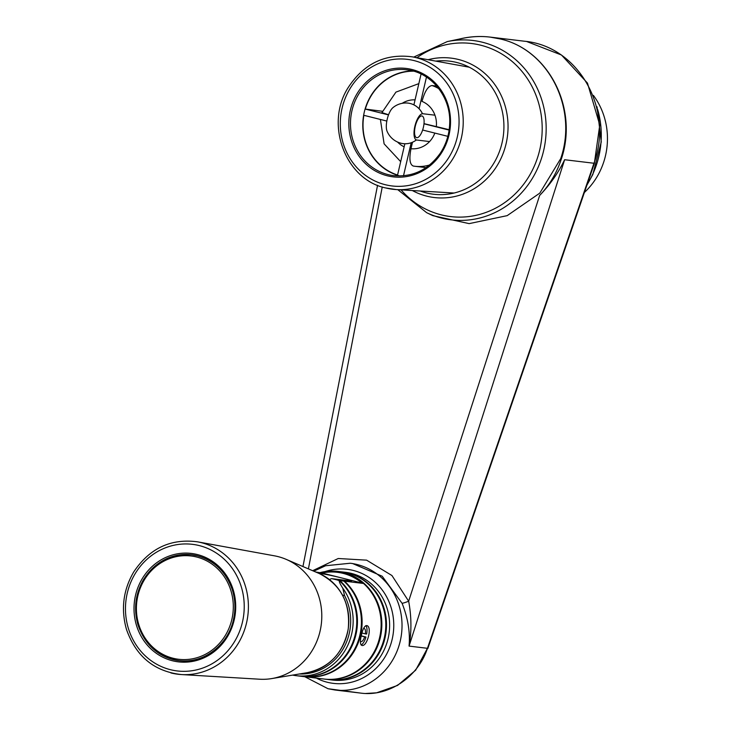 <?xml version="1.0" encoding="UTF-8"?>
<svg xmlns="http://www.w3.org/2000/svg" width="730" height="730" viewBox="0 0 730 730"><rect width="100%" height="100%" fill="white"/><g stroke="black" fill="none" stroke-linecap="round" stroke-linejoin="round"><path stroke-width="1.09" d="M427.433 648.313L415.644 670.213L397.567 685.424L376.58 692.816L365.721 693.482L376.58 692.816L397.567 685.424L415.644 670.213L427.433 648.313C418.171 677.002 388.561 696.904 360.784 693.108L334.951 689.996A63.829 59.395 -83.1 0 0 401.536 633.713A63.829 59.395 -83.1 0 0 350.199 563.241L325.571 565.75L313.763 571.179L325.571 565.75L350.199 563.241A63.829 59.395 -83.1 0 1 401.536 633.713A63.829 59.395 -83.1 0 1 334.951 689.996L328.016 688.718L304.793 676.719L328.016 688.718L360.784 693.108C388.561 696.904 418.171 677.002 427.433 648.313L593.964 163.255C614.003 108.87 578.342 46.136 524.614 41.245L524.614 41.245C578.342 46.136 614.003 108.87 593.964 163.255L564.628 159.724L409.065 646.096L427.433 648.313L593.964 163.255L564.628 159.724L409.065 646.096L427.433 648.313M382.246 186.98L308.398 568.88L382.246 186.98M312.65 570.696L338.236 558.505L366.606 560.156L391.937 575.532L408.663 601.201L539.643 195.457C549.526 185.11 556.725 173.056 561.242 159.313L560.403 159.122A291.872 12.483 13.1 0 0 561.242 159.313L560.403 159.122L539.798 193.121L507.186 215.642L469.144 223.626L432.835 215.642L469.144 223.626L507.186 215.642L539.798 193.121L560.403 159.122A291.872 12.483 13.1 0 0 561.242 159.313C578.671 108.724 548.878 49.868 500.333 38.982C548.768 49.832 578.315 108.797 560.53 159.14C578.315 108.797 548.768 49.832 500.333 38.982C548.878 49.868 578.671 108.724 561.242 159.313C556.725 173.056 549.526 185.11 539.643 195.457C550.119 184.581 558.441 172.663 564.628 159.724C558.441 172.663 550.119 184.581 539.643 195.457L408.663 601.201C411.528 616.622 411.665 631.587 409.065 646.096C410.278 632.372 407.951 618.1 402.084 603.299L382.191 576.235L352.581 563.533L350.199 563.241L352.581 563.533L382.191 576.235L402.084 603.299A6.388 0.639 158.8 0 0 408.663 601.201C411.528 616.622 411.665 631.587 409.065 646.096C410.278 632.372 407.951 618.1 402.084 603.299A6.388 0.639 158.8 0 0 408.663 601.201L391.937 575.532L366.606 560.156L338.236 558.505L312.65 570.696M459.225 39.082C469.472 36.536 479.756 35.87 490.076 37.093L500.333 38.982C487.969 35.934 475.449 35.715 462.784 38.334C475.449 35.715 487.969 35.934 500.333 38.982L490.076 37.093C479.756 35.87 469.472 36.536 459.225 39.082M304.738 676.71A54.257 50.48 -83.1 0 0 305.085 676.756A54.257 50.48 -83.1 0 0 357.727 644.106A54.257 50.48 -83.1 0 0 344.505 581.18L363.549 583.471A54.257 50.48 -83.1 0 1 376.771 646.397A54.257 50.48 -83.1 0 1 324.129 679.046L305.085 676.756M315.679 572.001L322.003 573.023A53.299 49.594 -83.1 0 1 361.898 583.005L363.549 583.471M361.396 635.264C362.783 628.959 364.553 625.729 366.715 625.583C372.61 626.404 367.071 647.373 361.761 645.393C360.091 644.435 359.972 641.049 361.396 635.264M342.744 588.125A54.257 50.48 96.9 0 1 346.412 648.076A54.257 50.48 96.9 0 1 296.143 675.679L299.738 676.117A54.257 50.48 -83.1 0 0 352.371 643.495A54.257 50.48 -83.1 0 0 339.222 580.587C339.012 581.637 340.189 584.146 342.744 588.125L344.569 595.598A52.341 48.7 96.9 0 1 343.273 648.678A52.341 48.7 96.9 0 1 299.364 673.991M324.476 679.092A54.257 50.48 -83.1 0 0 324.823 679.128A54.257 50.48 -83.1 0 0 377.848 645.548A54.257 50.48 -83.1 0 0 362.801 582.294A54.257 50.48 -83.1 0 0 343.593 572.466A54.257 50.48 -83.1 0 0 337.789 571.389A54.257 50.48 -83.1 0 0 320.187 572.603M361.898 583.005L322.003 573.023M300.094 676.153A54.257 50.48 -83.1 0 0 300.441 676.199A54.257 50.48 -83.1 0 0 353.083 643.541A54.257 50.48 -83.1 0 0 339.861 580.615L331.977 578.689L350.555 580.925A15.96 0.684 13.1 0 0 351.687 580.934A15.96 0.684 13.1 0 0 341.95 578.014A15.96 0.684 13.1 0 0 321.72 573.707L318.864 573.36M339.861 580.615L344.505 581.18M331.977 578.689A12.766 4.645 104.1 0 0 329.622 579.72M300.441 676.199L304.383 676.673A54.257 50.48 -83.1 0 0 357.034 644.015A54.257 50.48 -83.1 0 0 343.812 581.089M324.823 679.128L328.774 679.612A54.257 50.48 -83.1 0 0 384.911 634.908A54.257 50.48 -83.1 0 0 347.544 572.94A54.257 50.48 -83.1 0 0 341.74 571.873L337.789 571.389M296.143 675.679A54.257 50.48 96.9 0 1 292.593 675.113M329.12 679.648A54.257 50.48 -83.1 0 0 329.476 679.694A54.257 50.48 -83.1 0 0 385.613 634.99A54.257 50.48 -83.1 0 0 348.237 573.023A54.257 50.48 -83.1 0 0 342.434 571.955A54.257 50.48 -83.1 0 0 342.087 571.909M329.476 679.694L332.606 680.068A54.257 50.48 -83.1 0 0 388.114 638.476A54.257 50.48 -83.1 0 0 351.376 573.406A54.257 50.48 -83.1 0 0 345.573 572.329L342.434 571.955M337.506 580.076L339.222 580.587M363.467 628.712A6.707 2.436 -75.9 0 1 364.261 628.585A6.707 2.436 -75.9 0 1 365.356 633.868L366.661 634.023A10.211 3.714 104.1 0 0 365.867 625.637M361.058 644.937A10.211 3.714 104.1 0 0 365.958 637.034L364.653 636.87A6.707 2.436 -75.9 0 1 361.003 641.588A6.707 2.436 -75.9 0 1 360.438 641.205M361.259 635.857L365.958 637.034M361.222 636.012L364.653 636.87M361.971 633.019L365.356 633.868M197.492 541.824C170.729 538.302 149.458 548.367 133.681 572.01C123.188 590.105 120.788 609.231 126.463 629.388C136.036 656.507 154.386 671.573 181.514 674.566L259.624 679.219A62.242 57.907 -83.1 0 0 271.752 678.581A62.242 57.907 -83.1 0 0 321.319 624.059A62.242 57.907 -83.1 0 0 286.105 559.335A62.242 57.907 -83.1 0 0 277.92 556.579A62.242 57.907 -83.1 0 0 274.471 555.831L197.492 541.824A66.95 62.296 96.9 0 1 201.206 542.627A66.95 62.296 96.9 0 1 247.616 617.242A66.95 62.296 96.9 0 1 181.514 674.566A66.95 62.296 96.9 0 1 170.884 672.932M584.383 192.483A70.217 65.335 -83.1 0 0 605.498 155.672A70.217 65.335 -83.1 0 0 593.371 95.356M398.443 142.405A20.431 19.007 -83.1 0 0 400.962 143.244A20.431 19.007 -83.1 0 0 403.142 143.646A20.431 19.007 -83.1 0 0 416.365 139.977L429.578 141.565M434.952 115.185L422.488 113.688A20.431 19.007 -83.1 0 0 408.024 103.085A20.431 19.007 -83.1 0 0 403.325 103.149M422.488 113.688L422.478 113.734A13.496 4.909 104.1 0 0 414.877 126.281A13.496 4.909 104.1 0 0 416.383 139.932L416.365 139.977M422.478 113.734A20.403 18.98 -83.1 0 0 405.643 102.985A20.431 20.431 0 0 0 392.941 107.648A13.523 4.928 -75.9 0 0 387.183 119.355A13.523 4.928 -75.9 0 0 387.046 131.181A20.431 20.431 0 0 0 400.806 143.18A20.403 18.98 -83.1 0 0 416.383 139.932M421.858 115.951A11.169 4.07 104.1 0 0 415.324 126.08A11.169 4.07 104.1 0 0 416.611 137.66A11.169 4.07 104.1 0 0 423.272 127.805A11.169 4.07 104.1 0 0 422.04 115.988A11.169 4.07 104.1 0 0 421.858 115.951M422.624 130.022L447.846 136.337M449.123 130.086L423.993 123.79M419.102 108.752L426.466 77.079M421.073 74.031L413.901 104.864M388.524 114.911L365.082 109.044A53.326 49.613 -83.1 0 0 363.64 115.258L386.827 121.061M404.849 143.764L397.512 175.264A53.326 49.613 -83.1 0 0 399.967 175.976M403.498 175.793L411.182 142.761M382.383 111.27L365.082 109.044A53.326 49.613 -83.1 0 1 412.623 70.919M388.579 114.747L381.945 112.603L395.934 92.117L418.837 83.631M449.178 129.712L424.002 123.644M436.312 126.728A24.528 22.822 -83.1 0 0 422.004 101.388C424.705 91.378 428.045 86.094 432.041 85.538L436.768 86.113M413.545 71.175A53.071 49.375 -83.1 0 0 365.319 109.099M363.64 115.258L363.64 115.258A53.326 49.613 -83.1 0 0 397.522 175.264L397.512 175.264M363.868 115.313A53.071 49.375 -83.1 0 0 397.576 175.018M412.496 142.25L410.99 148.719C409.01 158.821 409.776 164.597 413.308 166.048L414.832 166.267A41.491 38.608 -83.1 0 0 429.632 164.971M435.801 61.119A67.023 62.36 96.9 0 1 502.048 142.852A67.023 62.36 96.9 0 1 420.17 191.004M428.09 59.714A70.217 65.335 96.9 0 1 451.04 58.117A70.217 65.335 96.9 0 1 506.091 143.71A70.217 65.335 96.9 0 1 434.259 197.538A70.217 65.335 96.9 0 1 412.34 190.539M327.241 682.24A57.451 53.454 -83.1 0 0 393.753 624.132A57.451 53.454 -83.1 0 0 325.051 571.599A57.451 53.454 -83.1 0 1 393.753 624.132A57.451 53.454 -83.1 0 1 327.241 682.24A57.451 53.454 -83.1 0 1 316.327 678.106A57.451 53.454 -83.1 0 0 327.241 682.24M597.642 109.418A87.153 81.085 96.9 0 1 587.102 184.581A87.153 81.085 96.9 0 0 597.642 109.418M482.484 42.249A90.337 84.05 -83.1 0 0 447.234 41.601L462.784 38.334L447.234 41.601L413.737 57.104L447.234 41.601A90.337 84.05 -83.1 0 1 482.484 42.249A90.337 84.05 -83.1 0 1 543.64 150.599A90.337 84.05 -83.1 0 1 441.568 218.06A90.337 84.05 -83.1 0 0 543.64 150.599A90.337 84.05 -83.1 0 0 482.484 42.249M426.639 212.676A90.337 84.05 -83.1 0 0 441.568 218.06A90.337 84.05 -83.1 0 1 426.639 212.676L432.835 215.642L426.639 212.676L397.777 189.672L426.639 212.676M480.742 45.214A87.171 81.103 96.9 0 1 530.719 173.375A87.171 81.103 96.9 0 1 401.053 189.864A87.171 81.103 96.9 0 0 530.719 173.375A87.171 81.103 96.9 0 0 480.742 45.214A87.171 81.103 96.9 0 0 416.958 57.688A87.171 81.103 96.9 0 1 480.742 45.214M344.569 595.598L342.452 595.059M321.519 574.583L321.72 573.707M137.167 595.634A53.299 49.594 96.9 0 1 191.689 554.773L197.374 555.804A53.326 49.613 -83.1 0 0 191.689 554.754A53.326 49.613 -83.1 0 0 166.002 558.97M155.006 650.448A53.326 49.613 -83.1 0 0 178.95 660.641A53.326 49.613 -83.1 0 0 185.584 660.951M199.29 545.593A63.765 59.322 -83.1 0 0 127.741 626.167A63.765 59.322 -83.1 0 0 227.523 651.151A63.765 59.322 -83.1 0 0 199.29 545.593M197.219 554.508A54.604 50.799 -83.1 0 0 135.953 623.502A54.604 50.799 -83.1 0 0 221.4 644.9A54.604 50.799 -83.1 0 0 197.219 554.508M307.175 672.686C329.586 667.576 343.264 653.049 348.219 629.096C350.619 603.153 340.91 584.611 319.11 573.47A51.784 48.18 96.9 0 1 348.411 627.326A51.784 48.18 96.9 0 1 307.175 672.686L271.752 678.581M204.692 656.361A53.299 49.594 96.9 0 1 178.95 660.614C158.574 657.228 144.878 645.192 137.87 624.506C133.563 608.802 135.424 593.873 143.445 579.711C155.189 561.534 171.267 553.221 191.689 554.773A53.299 49.594 96.9 0 1 215.606 564.947M231.857 619.405A52.022 48.408 96.9 0 1 151.156 645.594A52.022 48.408 96.9 0 1 171.559 557.912A52.022 48.408 96.9 0 1 231.857 619.405M438.821 88.658A41.491 38.608 -83.1 0 0 432.041 85.538M388.068 174.598A53.326 49.613 -83.1 0 0 393.771 175.656C412.943 177.235 428.455 169.734 440.327 153.163C446.185 144.221 449.315 134.329 449.698 123.47C451.03 96.835 431.083 72.124 406.519 69.77A53.326 49.613 -83.1 0 0 351.34 113.697A53.326 49.613 -83.1 0 0 388.068 174.598M412.934 71.002A53.326 49.613 -83.1 0 0 406.519 69.77M397.531 142.021A24.528 22.822 -83.1 0 0 404.137 146.803M413.308 166.048A41.491 38.608 -83.1 0 0 414.832 166.267L426.074 167.626M410.99 148.719A24.528 22.822 -83.1 0 0 434.815 133.079M415.069 99.855A24.528 22.822 -83.1 0 0 402.193 103.322M469.235 67.206L412.313 56.849A66.95 62.296 96.9 0 1 416.027 57.643A66.95 62.296 96.9 0 1 462.446 132.258A66.95 62.296 96.9 0 1 396.344 189.581A66.95 62.296 96.9 0 1 385.705 187.948M385.239 184.699A63.765 59.322 -83.1 0 0 456.788 104.125A63.765 59.322 -83.1 0 0 357.007 79.141A63.765 59.322 -83.1 0 0 385.239 184.699M387.311 175.784A54.604 50.799 -83.1 0 0 448.585 106.79A54.604 50.799 -83.1 0 0 363.138 85.392A54.604 50.799 -83.1 0 0 387.311 175.784M594.339 163.493L427.807 648.55L594.339 163.493L599.759 125.003L587.458 83.074L561.47 55.015L526.75 41.537L561.47 55.015L587.458 83.074L599.759 125.003L594.339 163.493M302.95 566.544L377.556 185.283L302.95 566.544M524.605 41.245L490.076 37.093L524.605 41.245M586.847 185.301L592.806 174.534L601.264 141.903L597.021 106.781L601.264 141.903L592.806 174.534L586.847 185.301M197.374 555.804C214.164 560.53 225.725 571.59 232.04 588.973C235.151 598.5 235.726 608.245 233.746 618.21C228.928 644.636 203.533 664.209 178.95 660.641M319.11 573.47L286.105 559.335M178.95 660.614L180.456 660.796M191.689 554.773L193.195 554.955M380.403 119.455L384.108 143.846L400.688 161.659M412.313 56.849C385.248 53.317 363.841 63.592 348.119 87.673C324.649 124.182 345.244 179.534 385.623 187.939L396.344 189.581L454.087 193.03"/></g></svg>
